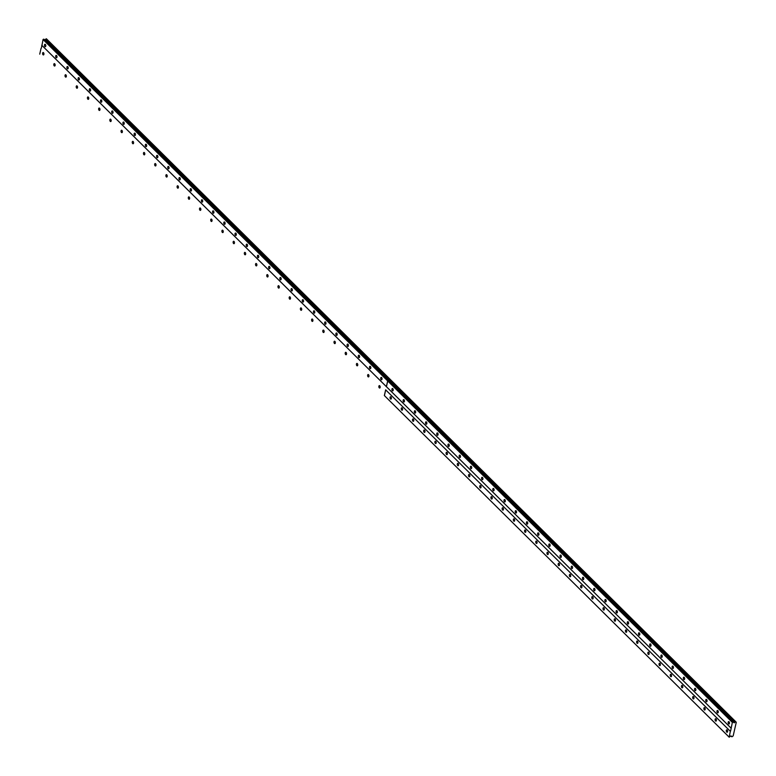 <?xml version="1.0" encoding="UTF-8"?>
<svg xmlns="http://www.w3.org/2000/svg" width="776" height="776" viewBox="0 0 776 776"><rect width="100%" height="100%" fill="white"/><g stroke="black" fill="none" stroke-linecap="round" stroke-linejoin="round"><path stroke-width="1.16" d="M390.939 396.905A1.212 0.66 -98.6 0 0 390.532 396.73A1.212 0.66 -98.6 0 0 390.037 397.651A1.212 0.66 -98.6 0 0 390.474 398.961A1.212 0.66 -98.6 0 0 390.891 399.126A1.212 0.66 -98.6 0 0 391.385 398.204A1.212 0.66 -98.6 0 0 390.939 396.905M402.152 408.001A1.212 0.66 -98.6 0 0 401.735 407.837A1.212 0.66 -98.6 0 0 401.25 408.758A1.212 0.66 -98.6 0 0 401.687 410.058A1.212 0.66 -98.6 0 0 402.094 410.232A1.212 0.66 -98.6 0 0 402.589 409.311A1.212 0.66 -98.6 0 0 402.152 408.001M413.356 419.108A1.212 0.66 -98.6 0 0 412.948 418.943A1.212 0.66 -98.6 0 0 412.454 419.865A1.212 0.66 -98.6 0 0 412.89 421.164A1.212 0.66 -98.6 0 0 413.307 421.339A1.212 0.66 -98.6 0 0 413.802 420.417A1.212 0.66 -98.6 0 0 413.356 419.108M424.569 430.214A1.212 0.66 -98.6 0 0 424.152 430.04A1.212 0.66 -98.6 0 0 423.667 430.961A1.212 0.66 -98.6 0 0 424.103 432.271A1.212 0.66 -98.6 0 0 424.511 432.436A1.212 0.66 -98.6 0 0 425.005 431.514A1.212 0.66 -98.6 0 0 424.569 430.214M435.772 441.311A1.212 0.66 -98.6 0 0 435.365 441.146A1.212 0.66 -98.6 0 0 434.87 442.068A1.212 0.66 -98.6 0 0 435.307 443.368A1.212 0.66 -98.6 0 0 435.724 443.542A1.212 0.66 -98.6 0 0 436.209 442.621A1.212 0.66 -98.6 0 0 435.772 441.311M446.986 452.418A1.212 0.66 -98.6 0 0 446.569 452.253A1.212 0.66 -98.6 0 0 446.074 453.174A1.212 0.66 -98.6 0 0 446.52 454.474A1.212 0.66 -98.6 0 0 446.928 454.649A1.212 0.66 -98.6 0 0 447.422 453.727A1.212 0.66 -98.6 0 0 446.986 452.418M458.189 463.524A1.212 0.66 -98.6 0 0 457.782 463.35A1.212 0.66 -98.6 0 0 457.287 464.271A1.212 0.66 -98.6 0 0 457.724 465.581A1.212 0.66 -98.6 0 0 458.141 465.745A1.212 0.66 -98.6 0 0 458.626 464.824A1.212 0.66 -98.6 0 0 458.189 463.524M469.402 474.631A1.212 0.66 -98.6 0 0 468.985 474.456A1.212 0.66 -98.6 0 0 468.491 475.378A1.212 0.66 -98.6 0 0 468.937 476.677A1.212 0.66 -98.6 0 0 469.344 476.852A1.212 0.66 -98.6 0 0 469.839 475.93A1.212 0.66 -98.6 0 0 469.402 474.631M480.606 485.727A1.212 0.66 -98.6 0 0 480.189 485.563A1.212 0.66 -98.6 0 0 479.704 486.484A1.212 0.66 -98.6 0 0 480.14 487.784A1.212 0.66 -98.6 0 0 480.557 487.959A1.212 0.66 -98.6 0 0 481.042 487.037A1.212 0.66 -98.6 0 0 480.606 485.727M491.819 496.834A1.212 0.66 -98.6 0 0 491.402 496.659A1.212 0.66 -98.6 0 0 490.907 497.581A1.212 0.66 -98.6 0 0 491.344 498.89A1.212 0.66 -98.6 0 0 491.761 499.055A1.212 0.66 -98.6 0 0 492.256 498.134A1.212 0.66 -98.6 0 0 491.819 496.834M503.023 507.94A1.212 0.66 -98.6 0 0 502.605 507.766A1.212 0.66 -98.6 0 0 502.12 508.687A1.212 0.66 -98.6 0 0 502.557 509.997A1.212 0.66 -98.6 0 0 502.974 510.162A1.212 0.66 -98.6 0 0 503.459 509.24A1.212 0.66 -98.6 0 0 503.023 507.94M514.236 519.037A1.212 0.66 -98.6 0 0 513.819 518.872A1.212 0.66 -98.6 0 0 513.324 519.794A1.212 0.66 -98.6 0 0 513.76 521.094A1.212 0.66 -98.6 0 0 514.178 521.268A1.212 0.66 -98.6 0 0 514.672 520.347A1.212 0.66 -98.6 0 0 514.236 519.037M525.439 530.144A1.212 0.66 -98.6 0 0 525.022 529.969A1.212 0.66 -98.6 0 0 524.537 530.891A1.212 0.66 -98.6 0 0 524.974 532.2A1.212 0.66 -98.6 0 0 525.391 532.365A1.212 0.66 -98.6 0 0 525.876 531.444A1.212 0.66 -98.6 0 0 525.439 530.144M536.653 541.25A1.212 0.66 -98.6 0 0 536.235 541.076A1.212 0.66 -98.6 0 0 535.741 541.997A1.212 0.66 -98.6 0 0 536.177 543.307A1.212 0.66 -98.6 0 0 536.594 543.472A1.212 0.66 -98.6 0 0 537.089 542.55A1.212 0.66 -98.6 0 0 536.653 541.25M547.856 552.347A1.212 0.66 -98.6 0 0 547.439 552.182A1.212 0.66 -98.6 0 0 546.954 553.104A1.212 0.66 -98.6 0 0 547.39 554.403A1.212 0.66 -98.6 0 0 547.808 554.578A1.212 0.66 -98.6 0 0 548.293 553.657A1.212 0.66 -98.6 0 0 547.856 552.347M559.059 563.454A1.212 0.66 -98.6 0 0 558.652 563.279A1.212 0.66 -98.6 0 0 558.157 564.2A1.212 0.66 -98.6 0 0 558.594 565.51A1.212 0.66 -98.6 0 0 559.011 565.685A1.212 0.66 -98.6 0 0 559.506 564.753A1.212 0.66 -98.6 0 0 559.059 563.454M570.273 574.56A1.212 0.66 -98.6 0 0 569.856 574.385A1.212 0.66 -98.6 0 0 569.371 575.307A1.212 0.66 -98.6 0 0 569.807 576.616A1.212 0.66 -98.6 0 0 570.224 576.781A1.212 0.66 -98.6 0 0 570.709 575.86A1.212 0.66 -98.6 0 0 570.273 574.56M581.476 585.657A1.212 0.66 -98.6 0 0 581.069 585.492A1.212 0.66 -98.6 0 0 580.574 586.413A1.212 0.66 -98.6 0 0 581.011 587.713A1.212 0.66 -98.6 0 0 581.428 587.888A1.212 0.66 -98.6 0 0 581.922 586.966A1.212 0.66 -98.6 0 0 581.476 585.657M592.689 596.763A1.212 0.66 -98.6 0 0 592.272 596.589A1.212 0.66 -98.6 0 0 591.787 597.51A1.212 0.66 -98.6 0 0 592.224 598.82A1.212 0.66 -98.6 0 0 592.631 598.994A1.212 0.66 -98.6 0 0 593.126 598.063A1.212 0.66 -98.6 0 0 592.689 596.763M603.893 607.87A1.212 0.66 -98.6 0 0 603.486 607.695A1.212 0.66 -98.6 0 0 602.991 608.617A1.212 0.66 -98.6 0 0 603.427 609.926A1.212 0.66 -98.6 0 0 603.844 610.091A1.212 0.66 -98.6 0 0 604.339 609.17A1.212 0.66 -98.6 0 0 603.893 607.87M615.106 618.967A1.212 0.66 -98.6 0 0 614.689 618.802A1.212 0.66 -98.6 0 0 614.194 619.723A1.212 0.66 -98.6 0 0 614.64 621.023A1.212 0.66 -98.6 0 0 615.048 621.198A1.212 0.66 -98.6 0 0 615.543 620.276A1.212 0.66 -98.6 0 0 615.106 618.967M626.31 630.073A1.212 0.66 -98.6 0 0 625.902 629.899A1.212 0.66 -98.6 0 0 625.408 630.82A1.212 0.66 -98.6 0 0 625.844 632.13A1.212 0.66 -98.6 0 0 626.261 632.304A1.212 0.66 -98.6 0 0 626.746 631.383A1.212 0.66 -98.6 0 0 626.31 630.073M637.523 641.18A1.212 0.66 -98.6 0 0 637.106 641.005A1.212 0.66 -98.6 0 0 636.611 641.927A1.212 0.66 -98.6 0 0 637.057 643.236A1.212 0.66 -98.6 0 0 637.465 643.401A1.212 0.66 -98.6 0 0 637.959 642.48A1.212 0.66 -98.6 0 0 637.523 641.18M648.726 652.277A1.212 0.66 -98.6 0 0 648.309 652.112A1.212 0.66 -98.6 0 0 647.824 653.033A1.212 0.66 -98.6 0 0 648.261 654.333A1.212 0.66 -98.6 0 0 648.678 654.507A1.212 0.66 -98.6 0 0 649.163 653.586A1.212 0.66 -98.6 0 0 648.726 652.277M659.939 663.383A1.212 0.66 -98.6 0 0 659.522 663.208A1.212 0.66 -98.6 0 0 659.028 664.13A1.212 0.66 -98.6 0 0 659.474 665.439A1.212 0.66 -98.6 0 0 659.881 665.614A1.212 0.66 -98.6 0 0 660.376 664.692A1.212 0.66 -98.6 0 0 659.939 663.383M671.143 674.49A1.212 0.66 -98.6 0 0 670.726 674.315A1.212 0.66 -98.6 0 0 670.241 675.236A1.212 0.66 -98.6 0 0 670.677 676.546A1.212 0.66 -98.6 0 0 671.095 676.711A1.212 0.66 -98.6 0 0 671.58 675.789A1.212 0.66 -98.6 0 0 671.143 674.49M682.356 685.586A1.212 0.66 -98.6 0 0 681.939 685.421A1.212 0.66 -98.6 0 0 681.444 686.343A1.212 0.66 -98.6 0 0 681.881 687.643A1.212 0.66 -98.6 0 0 682.298 687.817A1.212 0.66 -98.6 0 0 682.793 686.896A1.212 0.66 -98.6 0 0 682.356 685.586M693.56 696.693A1.212 0.66 -98.6 0 0 693.143 696.518A1.212 0.66 -98.6 0 0 692.658 697.44A1.212 0.66 -98.6 0 0 693.094 698.749A1.212 0.66 -98.6 0 0 693.511 698.924A1.212 0.66 -98.6 0 0 693.996 698.002A1.212 0.66 -98.6 0 0 693.56 696.693M704.773 707.799A1.212 0.66 -98.6 0 0 704.356 707.625A1.212 0.66 -98.6 0 0 703.861 708.546A1.212 0.66 -98.6 0 0 704.298 709.856A1.212 0.66 -98.6 0 0 704.715 710.021A1.212 0.66 -98.6 0 0 705.209 709.099A1.212 0.66 -98.6 0 0 704.773 707.799M715.976 718.896A1.212 0.66 -98.6 0 0 715.559 718.731A1.212 0.66 -98.6 0 0 715.074 719.653A1.212 0.66 -98.6 0 0 715.511 720.952A1.212 0.66 -98.6 0 0 715.928 721.127A1.212 0.66 -98.6 0 0 716.413 720.206A1.212 0.66 -98.6 0 0 715.976 718.896M727.18 730.003A1.212 0.66 -98.6 0 0 726.773 729.828A1.212 0.66 -98.6 0 0 726.278 730.75A1.212 0.66 -98.6 0 0 726.714 732.059A1.212 0.66 -98.6 0 0 727.131 732.234A1.212 0.66 -98.6 0 0 727.626 731.312A1.212 0.66 -98.6 0 0 727.18 730.003M54.698 63.807A1.212 0.66 -98.6 0 0 54.291 63.632A1.212 0.66 -98.6 0 0 53.796 64.553A1.212 0.66 -98.6 0 0 54.233 65.863A1.212 0.66 -98.6 0 0 54.65 66.028A1.212 0.66 -98.6 0 0 55.145 65.106A1.212 0.66 -98.6 0 0 54.698 63.807M65.912 74.903A1.212 0.66 -98.6 0 0 65.494 74.739A1.212 0.66 -98.6 0 0 65.009 75.66A1.212 0.66 -98.6 0 0 65.446 76.96A1.212 0.66 -98.6 0 0 65.853 77.134A1.212 0.66 -98.6 0 0 66.348 76.213A1.212 0.66 -98.6 0 0 65.912 74.903M77.115 86.01A1.212 0.66 -98.6 0 0 76.708 85.835A1.212 0.66 -98.6 0 0 76.213 86.757A1.212 0.66 -98.6 0 0 76.649 88.066A1.212 0.66 -98.6 0 0 77.067 88.231A1.212 0.66 -98.6 0 0 77.552 87.31A1.212 0.66 -98.6 0 0 77.115 86.01M88.328 97.116A1.212 0.66 -98.6 0 0 87.911 96.942A1.212 0.66 -98.6 0 0 87.416 97.863A1.212 0.66 -98.6 0 0 87.863 99.173A1.212 0.66 -98.6 0 0 88.27 99.338A1.212 0.66 -98.6 0 0 88.765 98.416A1.212 0.66 -98.6 0 0 88.328 97.116M99.532 108.213A1.212 0.66 -98.6 0 0 99.124 108.048A1.212 0.66 -98.6 0 0 98.63 108.97A1.212 0.66 -98.6 0 0 99.066 110.27A1.212 0.66 -98.6 0 0 99.483 110.444A1.212 0.66 -98.6 0 0 99.968 109.523A1.212 0.66 -98.6 0 0 99.532 108.213M110.745 119.32A1.212 0.66 -98.6 0 0 110.328 119.145A1.212 0.66 -98.6 0 0 109.833 120.067A1.212 0.66 -98.6 0 0 110.279 121.376A1.212 0.66 -98.6 0 0 110.687 121.551A1.212 0.66 -98.6 0 0 111.181 120.619A1.212 0.66 -98.6 0 0 110.745 119.32M121.948 130.426A1.212 0.66 -98.6 0 0 121.531 130.252A1.212 0.66 -98.6 0 0 121.046 131.173A1.212 0.66 -98.6 0 0 121.483 132.483A1.212 0.66 -98.6 0 0 121.9 132.648A1.212 0.66 -98.6 0 0 122.385 131.726A1.212 0.66 -98.6 0 0 121.948 130.426M133.162 141.523A1.212 0.66 -98.6 0 0 132.744 141.358A1.212 0.66 -98.6 0 0 132.25 142.28A1.212 0.66 -98.6 0 0 132.696 143.579A1.212 0.66 -98.6 0 0 133.103 143.754A1.212 0.66 -98.6 0 0 133.598 142.833A1.212 0.66 -98.6 0 0 133.162 141.523M144.365 152.629A1.212 0.66 -98.6 0 0 143.948 152.455A1.212 0.66 -98.6 0 0 143.463 153.376A1.212 0.66 -98.6 0 0 143.899 154.686A1.212 0.66 -98.6 0 0 144.317 154.861A1.212 0.66 -98.6 0 0 144.802 153.929A1.212 0.66 -98.6 0 0 144.365 152.629M155.578 163.736A1.212 0.66 -98.6 0 0 155.161 163.561A1.212 0.66 -98.6 0 0 154.666 164.483A1.212 0.66 -98.6 0 0 155.103 165.792A1.212 0.66 -98.6 0 0 155.52 165.957A1.212 0.66 -98.6 0 0 156.015 165.036A1.212 0.66 -98.6 0 0 155.578 163.736M166.782 174.833A1.212 0.66 -98.6 0 0 166.365 174.668A1.212 0.66 -98.6 0 0 165.88 175.589A1.212 0.66 -98.6 0 0 166.316 176.889A1.212 0.66 -98.6 0 0 166.733 177.064A1.212 0.66 -98.6 0 0 167.218 176.142A1.212 0.66 -98.6 0 0 166.782 174.833M177.995 185.939A1.212 0.66 -98.6 0 0 177.578 185.765A1.212 0.66 -98.6 0 0 177.083 186.686A1.212 0.66 -98.6 0 0 177.52 187.996A1.212 0.66 -98.6 0 0 177.937 188.17A1.212 0.66 -98.6 0 0 178.431 187.239A1.212 0.66 -98.6 0 0 177.995 185.939M189.198 197.046A1.212 0.66 -98.6 0 0 188.781 196.871A1.212 0.66 -98.6 0 0 188.296 197.793A1.212 0.66 -98.6 0 0 188.733 199.102A1.212 0.66 -98.6 0 0 189.15 199.267A1.212 0.66 -98.6 0 0 189.635 198.346A1.212 0.66 -98.6 0 0 189.198 197.046M200.402 208.143A1.212 0.66 -98.6 0 0 199.995 207.978A1.212 0.66 -98.6 0 0 199.5 208.899A1.212 0.66 -98.6 0 0 199.936 210.199A1.212 0.66 -98.6 0 0 200.353 210.374A1.212 0.66 -98.6 0 0 200.848 209.452A1.212 0.66 -98.6 0 0 200.402 208.143M211.615 219.249A1.212 0.66 -98.6 0 0 211.198 219.075A1.212 0.66 -98.6 0 0 210.713 219.996A1.212 0.66 -98.6 0 0 211.15 221.305A1.212 0.66 -98.6 0 0 211.567 221.48A1.212 0.66 -98.6 0 0 212.052 220.559A1.212 0.66 -98.6 0 0 211.615 219.249M222.819 230.356A1.212 0.66 -98.6 0 0 222.411 230.181A1.212 0.66 -98.6 0 0 221.917 231.102A1.212 0.66 -98.6 0 0 222.353 232.412A1.212 0.66 -98.6 0 0 222.77 232.577A1.212 0.66 -98.6 0 0 223.265 231.655A1.212 0.66 -98.6 0 0 222.819 230.356M234.032 241.452A1.212 0.66 -98.6 0 0 233.615 241.287A1.212 0.66 -98.6 0 0 233.13 242.209A1.212 0.66 -98.6 0 0 233.566 243.509A1.212 0.66 -98.6 0 0 233.974 243.683A1.212 0.66 -98.6 0 0 234.468 242.762A1.212 0.66 -98.6 0 0 234.032 241.452M245.235 252.559A1.212 0.66 -98.6 0 0 244.828 252.384A1.212 0.66 -98.6 0 0 244.333 253.306A1.212 0.66 -98.6 0 0 244.77 254.615A1.212 0.66 -98.6 0 0 245.187 254.79A1.212 0.66 -98.6 0 0 245.682 253.868A1.212 0.66 -98.6 0 0 245.235 252.559M256.449 263.665A1.212 0.66 -98.6 0 0 256.031 263.491A1.212 0.66 -98.6 0 0 255.537 264.412A1.212 0.66 -98.6 0 0 255.983 265.722A1.212 0.66 -98.6 0 0 256.39 265.887A1.212 0.66 -98.6 0 0 256.885 264.965A1.212 0.66 -98.6 0 0 256.449 263.665M267.652 274.762A1.212 0.66 -98.6 0 0 267.245 274.597A1.212 0.66 -98.6 0 0 266.75 275.519A1.212 0.66 -98.6 0 0 267.186 276.819A1.212 0.66 -98.6 0 0 267.604 276.993A1.212 0.66 -98.6 0 0 268.089 276.072A1.212 0.66 -98.6 0 0 267.652 274.762M278.865 285.869A1.212 0.66 -98.6 0 0 278.448 285.694A1.212 0.66 -98.6 0 0 277.954 286.616A1.212 0.66 -98.6 0 0 278.4 287.925A1.212 0.66 -98.6 0 0 278.807 288.1A1.212 0.66 -98.6 0 0 279.302 287.178A1.212 0.66 -98.6 0 0 278.865 285.869M290.069 296.975A1.212 0.66 -98.6 0 0 289.652 296.801A1.212 0.66 -98.6 0 0 289.167 297.722A1.212 0.66 -98.6 0 0 289.603 299.032A1.212 0.66 -98.6 0 0 290.02 299.196A1.212 0.66 -98.6 0 0 290.505 298.275A1.212 0.66 -98.6 0 0 290.069 296.975M301.282 308.072A1.212 0.66 -98.6 0 0 300.865 307.907A1.212 0.66 -98.6 0 0 300.37 308.829A1.212 0.66 -98.6 0 0 300.816 310.128A1.212 0.66 -98.6 0 0 301.224 310.303A1.212 0.66 -98.6 0 0 301.719 309.381A1.212 0.66 -98.6 0 0 301.282 308.072M312.485 319.178A1.212 0.66 -98.6 0 0 312.068 319.004A1.212 0.66 -98.6 0 0 311.583 319.925A1.212 0.66 -98.6 0 0 312.02 321.235A1.212 0.66 -98.6 0 0 312.437 321.41A1.212 0.66 -98.6 0 0 312.922 320.488A1.212 0.66 -98.6 0 0 312.485 319.178M323.699 330.285A1.212 0.66 -98.6 0 0 323.282 330.11A1.212 0.66 -98.6 0 0 322.787 331.032A1.212 0.66 -98.6 0 0 323.223 332.341A1.212 0.66 -98.6 0 0 323.64 332.506A1.212 0.66 -98.6 0 0 324.135 331.585A1.212 0.66 -98.6 0 0 323.699 330.285M334.902 341.382A1.212 0.66 -98.6 0 0 334.485 341.217A1.212 0.66 -98.6 0 0 334 342.138A1.212 0.66 -98.6 0 0 334.437 343.438A1.212 0.66 -98.6 0 0 334.854 343.613A1.212 0.66 -98.6 0 0 335.339 342.691A1.212 0.66 -98.6 0 0 334.902 341.382M346.115 352.488A1.212 0.66 -98.6 0 0 345.698 352.314A1.212 0.66 -98.6 0 0 345.204 353.245A1.212 0.66 -98.6 0 0 345.64 354.545A1.212 0.66 -98.6 0 0 346.057 354.719A1.212 0.66 -98.6 0 0 346.552 353.798A1.212 0.66 -98.6 0 0 346.115 352.488M357.319 363.595A1.212 0.66 -98.6 0 0 356.902 363.42A1.212 0.66 -98.6 0 0 356.417 364.342A1.212 0.66 -98.6 0 0 356.853 365.651A1.212 0.66 -98.6 0 0 357.27 365.816A1.212 0.66 -98.6 0 0 357.755 364.895A1.212 0.66 -98.6 0 0 357.319 363.595M368.522 374.692A1.212 0.66 -98.6 0 0 368.115 374.527A1.212 0.66 -98.6 0 0 367.62 375.448A1.212 0.66 -98.6 0 0 368.057 376.748A1.212 0.66 -98.6 0 0 368.474 376.923A1.212 0.66 -98.6 0 0 368.969 376.001A1.212 0.66 -98.6 0 0 368.522 374.692M379.736 385.798A1.212 0.66 -98.6 0 0 379.319 385.623A1.212 0.66 -98.6 0 0 378.834 386.555A1.212 0.66 -98.6 0 0 379.27 387.855A1.212 0.66 -98.6 0 0 379.687 388.029A1.212 0.66 -98.6 0 0 380.172 387.108A1.212 0.66 -98.6 0 0 379.736 385.798M43.495 52.7A1.212 0.66 -98.6 0 0 43.078 52.525A1.212 0.66 -98.6 0 0 42.593 53.447A1.212 0.66 -98.6 0 0 43.029 54.757A1.212 0.66 -98.6 0 0 43.437 54.921A1.212 0.66 -98.6 0 0 43.931 54A1.212 0.66 -98.6 0 0 43.495 52.7M392.811 388.679A1.212 0.66 -98.6 0 0 392.394 388.504A1.212 0.66 -98.6 0 0 391.909 389.426A1.212 0.66 -98.6 0 0 392.346 390.735A1.212 0.66 -98.6 0 0 392.763 390.9A1.212 0.66 -98.6 0 0 393.248 389.979A1.212 0.66 -98.6 0 0 392.811 388.679M404.024 399.785A1.212 0.66 -98.6 0 0 403.607 399.611A1.212 0.66 -98.6 0 0 403.113 400.532A1.212 0.66 -98.6 0 0 403.549 401.842A1.212 0.66 -98.6 0 0 403.966 402.007A1.212 0.66 -98.6 0 0 404.461 401.085A1.212 0.66 -98.6 0 0 404.024 399.785M415.228 410.882A1.212 0.66 -98.6 0 0 414.811 410.717A1.212 0.66 -98.6 0 0 414.326 411.639A1.212 0.66 -98.6 0 0 414.762 412.939A1.212 0.66 -98.6 0 0 415.179 413.113A1.212 0.66 -98.6 0 0 415.664 412.192A1.212 0.66 -98.6 0 0 415.228 410.882M426.431 421.989A1.212 0.66 -98.6 0 0 426.024 421.814A1.212 0.66 -98.6 0 0 425.529 422.736A1.212 0.66 -98.6 0 0 425.966 424.045A1.212 0.66 -98.6 0 0 426.383 424.21A1.212 0.66 -98.6 0 0 426.878 423.289A1.212 0.66 -98.6 0 0 426.431 421.989M437.645 433.095A1.212 0.66 -98.6 0 0 437.227 432.921A1.212 0.66 -98.6 0 0 436.743 433.842A1.212 0.66 -98.6 0 0 437.179 435.152A1.212 0.66 -98.6 0 0 437.596 435.317A1.212 0.66 -98.6 0 0 438.081 434.395A1.212 0.66 -98.6 0 0 437.645 433.095M448.848 444.192A1.212 0.66 -98.6 0 0 448.441 444.027A1.212 0.66 -98.6 0 0 447.946 444.949A1.212 0.66 -98.6 0 0 448.382 446.248A1.212 0.66 -98.6 0 0 448.8 446.423A1.212 0.66 -98.6 0 0 449.294 445.502A1.212 0.66 -98.6 0 0 448.848 444.192M460.061 455.299A1.212 0.66 -98.6 0 0 459.644 455.124A1.212 0.66 -98.6 0 0 459.159 456.045A1.212 0.66 -98.6 0 0 459.596 457.355A1.212 0.66 -98.6 0 0 460.003 457.53A1.212 0.66 -98.6 0 0 460.498 456.598A1.212 0.66 -98.6 0 0 460.061 455.299M471.265 466.405A1.212 0.66 -98.6 0 0 470.857 466.23A1.212 0.66 -98.6 0 0 470.363 467.152A1.212 0.66 -98.6 0 0 470.799 468.462A1.212 0.66 -98.6 0 0 471.216 468.626A1.212 0.66 -98.6 0 0 471.711 467.705A1.212 0.66 -98.6 0 0 471.265 466.405M482.478 477.502A1.212 0.66 -98.6 0 0 482.061 477.337A1.212 0.66 -98.6 0 0 481.566 478.258A1.212 0.66 -98.6 0 0 482.012 479.558A1.212 0.66 -98.6 0 0 482.42 479.733A1.212 0.66 -98.6 0 0 482.915 478.811A1.212 0.66 -98.6 0 0 482.478 477.502M493.681 488.608A1.212 0.66 -98.6 0 0 493.274 488.434A1.212 0.66 -98.6 0 0 492.779 489.355A1.212 0.66 -98.6 0 0 493.216 490.665A1.212 0.66 -98.6 0 0 493.633 490.839A1.212 0.66 -98.6 0 0 494.118 489.908A1.212 0.66 -98.6 0 0 493.681 488.608M504.895 499.715A1.212 0.66 -98.6 0 0 504.478 499.54A1.212 0.66 -98.6 0 0 503.983 500.462A1.212 0.66 -98.6 0 0 504.429 501.771A1.212 0.66 -98.6 0 0 504.837 501.936A1.212 0.66 -98.6 0 0 505.331 501.015A1.212 0.66 -98.6 0 0 504.895 499.715M516.098 510.812A1.212 0.66 -98.6 0 0 515.681 510.647A1.212 0.66 -98.6 0 0 515.196 511.568A1.212 0.66 -98.6 0 0 515.633 512.868A1.212 0.66 -98.6 0 0 516.05 513.043A1.212 0.66 -98.6 0 0 516.535 512.121A1.212 0.66 -98.6 0 0 516.098 510.812M527.311 521.918A1.212 0.66 -98.6 0 0 526.894 521.744A1.212 0.66 -98.6 0 0 526.4 522.665A1.212 0.66 -98.6 0 0 526.846 523.975A1.212 0.66 -98.6 0 0 527.253 524.149A1.212 0.66 -98.6 0 0 527.748 523.228A1.212 0.66 -98.6 0 0 527.311 521.918M538.515 533.025A1.212 0.66 -98.6 0 0 538.098 532.85A1.212 0.66 -98.6 0 0 537.613 533.772A1.212 0.66 -98.6 0 0 538.049 535.081A1.212 0.66 -98.6 0 0 538.466 535.246A1.212 0.66 -98.6 0 0 538.951 534.325A1.212 0.66 -98.6 0 0 538.515 533.025M549.728 544.122A1.212 0.66 -98.6 0 0 549.311 543.957A1.212 0.66 -98.6 0 0 548.816 544.878A1.212 0.66 -98.6 0 0 549.253 546.178A1.212 0.66 -98.6 0 0 549.67 546.352A1.212 0.66 -98.6 0 0 550.165 545.431A1.212 0.66 -98.6 0 0 549.728 544.122M560.932 555.228A1.212 0.66 -98.6 0 0 560.514 555.053A1.212 0.66 -98.6 0 0 560.029 555.975A1.212 0.66 -98.6 0 0 560.466 557.284A1.212 0.66 -98.6 0 0 560.883 557.459A1.212 0.66 -98.6 0 0 561.368 556.538A1.212 0.66 -98.6 0 0 560.932 555.228M572.145 566.335A1.212 0.66 -98.6 0 0 571.728 566.16A1.212 0.66 -98.6 0 0 571.233 567.081A1.212 0.66 -98.6 0 0 571.669 568.391A1.212 0.66 -98.6 0 0 572.087 568.556A1.212 0.66 -98.6 0 0 572.581 567.634A1.212 0.66 -98.6 0 0 572.145 566.335M583.348 577.431A1.212 0.66 -98.6 0 0 582.931 577.266A1.212 0.66 -98.6 0 0 582.446 578.188A1.212 0.66 -98.6 0 0 582.883 579.488A1.212 0.66 -98.6 0 0 583.3 579.662A1.212 0.66 -98.6 0 0 583.785 578.741A1.212 0.66 -98.6 0 0 583.348 577.431M594.562 588.538A1.212 0.66 -98.6 0 0 594.144 588.363A1.212 0.66 -98.6 0 0 593.65 589.285A1.212 0.66 -98.6 0 0 594.086 590.594A1.212 0.66 -98.6 0 0 594.503 590.769A1.212 0.66 -98.6 0 0 594.998 589.847A1.212 0.66 -98.6 0 0 594.562 588.538M605.765 599.644A1.212 0.66 -98.6 0 0 605.348 599.47A1.212 0.66 -98.6 0 0 604.863 600.391A1.212 0.66 -98.6 0 0 605.299 601.701A1.212 0.66 -98.6 0 0 605.716 601.866A1.212 0.66 -98.6 0 0 606.202 600.944A1.212 0.66 -98.6 0 0 605.765 599.644M616.968 610.741A1.212 0.66 -98.6 0 0 616.561 610.576A1.212 0.66 -98.6 0 0 616.066 611.498A1.212 0.66 -98.6 0 0 616.503 612.798A1.212 0.66 -98.6 0 0 616.92 612.972A1.212 0.66 -98.6 0 0 617.415 612.051A1.212 0.66 -98.6 0 0 616.968 610.741M628.182 621.848A1.212 0.66 -98.6 0 0 627.765 621.673A1.212 0.66 -98.6 0 0 627.28 622.595A1.212 0.66 -98.6 0 0 627.716 623.904A1.212 0.66 -98.6 0 0 628.123 624.079A1.212 0.66 -98.6 0 0 628.618 623.157A1.212 0.66 -98.6 0 0 628.182 621.848M639.385 632.954A1.212 0.66 -98.6 0 0 638.978 632.779A1.212 0.66 -98.6 0 0 638.483 633.701A1.212 0.66 -98.6 0 0 638.92 635.01A1.212 0.66 -98.6 0 0 639.337 635.175A1.212 0.66 -98.6 0 0 639.831 634.254A1.212 0.66 -98.6 0 0 639.385 632.954M650.598 644.051A1.212 0.66 -98.6 0 0 650.181 643.886A1.212 0.66 -98.6 0 0 649.696 644.808A1.212 0.66 -98.6 0 0 650.133 646.107A1.212 0.66 -98.6 0 0 650.54 646.282A1.212 0.66 -98.6 0 0 651.035 645.36A1.212 0.66 -98.6 0 0 650.598 644.051M661.802 655.157A1.212 0.66 -98.6 0 0 661.394 654.983A1.212 0.66 -98.6 0 0 660.9 655.914A1.212 0.66 -98.6 0 0 661.336 657.214A1.212 0.66 -98.6 0 0 661.753 657.388A1.212 0.66 -98.6 0 0 662.238 656.467A1.212 0.66 -98.6 0 0 661.802 655.157M673.015 666.264A1.212 0.66 -98.6 0 0 672.598 666.089A1.212 0.66 -98.6 0 0 672.103 667.011A1.212 0.66 -98.6 0 0 672.549 668.32A1.212 0.66 -98.6 0 0 672.957 668.485A1.212 0.66 -98.6 0 0 673.452 667.564A1.212 0.66 -98.6 0 0 673.015 666.264M684.219 677.361A1.212 0.66 -98.6 0 0 683.811 677.196A1.212 0.66 -98.6 0 0 683.317 678.117A1.212 0.66 -98.6 0 0 683.753 679.417A1.212 0.66 -98.6 0 0 684.17 679.592A1.212 0.66 -98.6 0 0 684.655 678.67A1.212 0.66 -98.6 0 0 684.219 677.361M695.432 688.467A1.212 0.66 -98.6 0 0 695.015 688.293A1.212 0.66 -98.6 0 0 694.52 689.224A1.212 0.66 -98.6 0 0 694.966 690.524A1.212 0.66 -98.6 0 0 695.374 690.698A1.212 0.66 -98.6 0 0 695.868 689.777A1.212 0.66 -98.6 0 0 695.432 688.467M706.635 699.574A1.212 0.66 -98.6 0 0 706.218 699.399A1.212 0.66 -98.6 0 0 705.733 700.321A1.212 0.66 -98.6 0 0 706.17 701.63A1.212 0.66 -98.6 0 0 706.587 701.795A1.212 0.66 -98.6 0 0 707.072 700.873A1.212 0.66 -98.6 0 0 706.635 699.574M717.848 710.67A1.212 0.66 -98.6 0 0 717.431 710.506A1.212 0.66 -98.6 0 0 716.937 711.427A1.212 0.66 -98.6 0 0 717.383 712.727A1.212 0.66 -98.6 0 0 717.79 712.902A1.212 0.66 -98.6 0 0 718.285 711.98A1.212 0.66 -98.6 0 0 717.848 710.67M729.052 721.777A1.212 0.66 -98.6 0 0 728.635 721.612A1.212 0.66 -98.6 0 0 728.15 722.534A1.212 0.66 -98.6 0 0 728.586 723.833A1.212 0.66 -98.6 0 0 729.003 724.008A1.212 0.66 -98.6 0 0 729.488 723.087A1.212 0.66 -98.6 0 0 729.052 721.777M56.57 55.581A1.212 0.66 -98.6 0 0 56.153 55.406A1.212 0.66 -98.6 0 0 55.668 56.328A1.212 0.66 -98.6 0 0 56.105 57.637A1.212 0.66 -98.6 0 0 56.522 57.802A1.212 0.66 -98.6 0 0 57.007 56.881A1.212 0.66 -98.6 0 0 56.57 55.581M67.774 66.678A1.212 0.66 -98.6 0 0 67.367 66.513A1.212 0.66 -98.6 0 0 66.872 67.434A1.212 0.66 -98.6 0 0 67.308 68.734A1.212 0.66 -98.6 0 0 67.725 68.909A1.212 0.66 -98.6 0 0 68.22 67.987A1.212 0.66 -98.6 0 0 67.774 66.678M78.987 77.784A1.212 0.66 -98.6 0 0 78.57 77.61A1.212 0.66 -98.6 0 0 78.085 78.531A1.212 0.66 -98.6 0 0 78.522 79.841A1.212 0.66 -98.6 0 0 78.939 80.015A1.212 0.66 -98.6 0 0 79.424 79.094A1.212 0.66 -98.6 0 0 78.987 77.784M90.191 88.891A1.212 0.66 -98.6 0 0 89.783 88.716A1.212 0.66 -98.6 0 0 89.288 89.638A1.212 0.66 -98.6 0 0 89.725 90.947A1.212 0.66 -98.6 0 0 90.142 91.112A1.212 0.66 -98.6 0 0 90.637 90.191A1.212 0.66 -98.6 0 0 90.191 88.891M101.404 99.988A1.212 0.66 -98.6 0 0 100.987 99.823A1.212 0.66 -98.6 0 0 100.502 100.744A1.212 0.66 -98.6 0 0 100.938 102.044A1.212 0.66 -98.6 0 0 101.346 102.219A1.212 0.66 -98.6 0 0 101.84 101.297A1.212 0.66 -98.6 0 0 101.404 99.988M112.607 111.094A1.212 0.66 -98.6 0 0 112.2 110.919A1.212 0.66 -98.6 0 0 111.705 111.841A1.212 0.66 -98.6 0 0 112.142 113.151A1.212 0.66 -98.6 0 0 112.559 113.325A1.212 0.66 -98.6 0 0 113.053 112.404A1.212 0.66 -98.6 0 0 112.607 111.094M123.82 122.201A1.212 0.66 -98.6 0 0 123.403 122.026A1.212 0.66 -98.6 0 0 122.909 122.947A1.212 0.66 -98.6 0 0 123.355 124.257A1.212 0.66 -98.6 0 0 123.762 124.422A1.212 0.66 -98.6 0 0 124.257 123.5A1.212 0.66 -98.6 0 0 123.82 122.201M135.024 133.297A1.212 0.66 -98.6 0 0 134.617 133.132A1.212 0.66 -98.6 0 0 134.122 134.054A1.212 0.66 -98.6 0 0 134.558 135.354A1.212 0.66 -98.6 0 0 134.976 135.528A1.212 0.66 -98.6 0 0 135.46 134.607A1.212 0.66 -98.6 0 0 135.024 133.297M146.237 144.404A1.212 0.66 -98.6 0 0 145.82 144.229A1.212 0.66 -98.6 0 0 145.325 145.151A1.212 0.66 -98.6 0 0 145.772 146.46A1.212 0.66 -98.6 0 0 146.179 146.635A1.212 0.66 -98.6 0 0 146.674 145.713A1.212 0.66 -98.6 0 0 146.237 144.404M157.441 155.51A1.212 0.66 -98.6 0 0 157.033 155.336A1.212 0.66 -98.6 0 0 156.539 156.257A1.212 0.66 -98.6 0 0 156.975 157.567A1.212 0.66 -98.6 0 0 157.392 157.732A1.212 0.66 -98.6 0 0 157.877 156.81A1.212 0.66 -98.6 0 0 157.441 155.51M168.654 166.607A1.212 0.66 -98.6 0 0 168.237 166.442A1.212 0.66 -98.6 0 0 167.742 167.364A1.212 0.66 -98.6 0 0 168.188 168.664A1.212 0.66 -98.6 0 0 168.596 168.838A1.212 0.66 -98.6 0 0 169.09 167.917A1.212 0.66 -98.6 0 0 168.654 166.607M179.857 177.714A1.212 0.66 -98.6 0 0 179.44 177.539A1.212 0.66 -98.6 0 0 178.955 178.461A1.212 0.66 -98.6 0 0 179.392 179.77A1.212 0.66 -98.6 0 0 179.809 179.945A1.212 0.66 -98.6 0 0 180.294 179.023A1.212 0.66 -98.6 0 0 179.857 177.714M191.071 188.82A1.212 0.66 -98.6 0 0 190.654 188.646A1.212 0.66 -98.6 0 0 190.159 189.567A1.212 0.66 -98.6 0 0 190.595 190.877A1.212 0.66 -98.6 0 0 191.012 191.041A1.212 0.66 -98.6 0 0 191.507 190.12A1.212 0.66 -98.6 0 0 191.071 188.82M202.274 199.917A1.212 0.66 -98.6 0 0 201.857 199.752A1.212 0.66 -98.6 0 0 201.372 200.674A1.212 0.66 -98.6 0 0 201.809 201.973A1.212 0.66 -98.6 0 0 202.226 202.148A1.212 0.66 -98.6 0 0 202.711 201.226A1.212 0.66 -98.6 0 0 202.274 199.917M213.487 211.024A1.212 0.66 -98.6 0 0 213.07 210.849A1.212 0.66 -98.6 0 0 212.576 211.78A1.212 0.66 -98.6 0 0 213.012 213.08A1.212 0.66 -98.6 0 0 213.429 213.254A1.212 0.66 -98.6 0 0 213.924 212.333A1.212 0.66 -98.6 0 0 213.487 211.024M224.691 222.13A1.212 0.66 -98.6 0 0 224.274 221.955A1.212 0.66 -98.6 0 0 223.789 222.877A1.212 0.66 -98.6 0 0 224.225 224.186A1.212 0.66 -98.6 0 0 224.642 224.351A1.212 0.66 -98.6 0 0 225.127 223.43A1.212 0.66 -98.6 0 0 224.691 222.13M235.904 233.227A1.212 0.66 -98.6 0 0 235.487 233.062A1.212 0.66 -98.6 0 0 234.992 233.983A1.212 0.66 -98.6 0 0 235.429 235.283A1.212 0.66 -98.6 0 0 235.846 235.458A1.212 0.66 -98.6 0 0 236.34 234.536A1.212 0.66 -98.6 0 0 235.904 233.227M247.107 244.333A1.212 0.66 -98.6 0 0 246.69 244.159A1.212 0.66 -98.6 0 0 246.205 245.09A1.212 0.66 -98.6 0 0 246.642 246.39A1.212 0.66 -98.6 0 0 247.059 246.564A1.212 0.66 -98.6 0 0 247.544 245.643A1.212 0.66 -98.6 0 0 247.107 244.333M258.311 255.44A1.212 0.66 -98.6 0 0 257.904 255.265A1.212 0.66 -98.6 0 0 257.409 256.187A1.212 0.66 -98.6 0 0 257.845 257.496A1.212 0.66 -98.6 0 0 258.262 257.661A1.212 0.66 -98.6 0 0 258.757 256.74A1.212 0.66 -98.6 0 0 258.311 255.44M269.524 266.537A1.212 0.66 -98.6 0 0 269.107 266.372A1.212 0.66 -98.6 0 0 268.622 267.293A1.212 0.66 -98.6 0 0 269.059 268.593A1.212 0.66 -98.6 0 0 269.466 268.768A1.212 0.66 -98.6 0 0 269.961 267.846A1.212 0.66 -98.6 0 0 269.524 266.537M280.728 277.643A1.212 0.66 -98.6 0 0 280.32 277.478A1.212 0.66 -98.6 0 0 279.826 278.4A1.212 0.66 -98.6 0 0 280.262 279.7A1.212 0.66 -98.6 0 0 280.679 279.874A1.212 0.66 -98.6 0 0 281.174 278.953A1.212 0.66 -98.6 0 0 280.728 277.643M291.941 288.75A1.212 0.66 -98.6 0 0 291.524 288.575A1.212 0.66 -98.6 0 0 291.039 289.496A1.212 0.66 -98.6 0 0 291.475 290.806A1.212 0.66 -98.6 0 0 291.883 290.971A1.212 0.66 -98.6 0 0 292.377 290.049A1.212 0.66 -98.6 0 0 291.941 288.75M303.144 299.846A1.212 0.66 -98.6 0 0 302.737 299.681A1.212 0.66 -98.6 0 0 302.242 300.603A1.212 0.66 -98.6 0 0 302.679 301.903A1.212 0.66 -98.6 0 0 303.096 302.077A1.212 0.66 -98.6 0 0 303.591 301.156A1.212 0.66 -98.6 0 0 303.144 299.846M314.358 310.953A1.212 0.66 -98.6 0 0 313.94 310.788A1.212 0.66 -98.6 0 0 313.446 311.709A1.212 0.66 -98.6 0 0 313.892 313.009A1.212 0.66 -98.6 0 0 314.299 313.184A1.212 0.66 -98.6 0 0 314.794 312.262A1.212 0.66 -98.6 0 0 314.358 310.953M325.561 322.059A1.212 0.66 -98.6 0 0 325.154 321.885A1.212 0.66 -98.6 0 0 324.659 322.806A1.212 0.66 -98.6 0 0 325.095 324.116A1.212 0.66 -98.6 0 0 325.513 324.281A1.212 0.66 -98.6 0 0 325.998 323.359A1.212 0.66 -98.6 0 0 325.561 322.059M336.774 333.166A1.212 0.66 -98.6 0 0 336.357 332.991A1.212 0.66 -98.6 0 0 335.863 333.913A1.212 0.66 -98.6 0 0 336.309 335.213A1.212 0.66 -98.6 0 0 336.716 335.387A1.212 0.66 -98.6 0 0 337.211 334.466A1.212 0.66 -98.6 0 0 336.774 333.166M347.978 344.263A1.212 0.66 -98.6 0 0 347.561 344.098A1.212 0.66 -98.6 0 0 347.076 345.019A1.212 0.66 -98.6 0 0 347.512 346.319A1.212 0.66 -98.6 0 0 347.929 346.494A1.212 0.66 -98.6 0 0 348.414 345.572A1.212 0.66 -98.6 0 0 347.978 344.263M359.191 355.369A1.212 0.66 -98.6 0 0 358.774 355.195A1.212 0.66 -98.6 0 0 358.279 356.116A1.212 0.66 -98.6 0 0 358.725 357.426A1.212 0.66 -98.6 0 0 359.133 357.59A1.212 0.66 -98.6 0 0 359.627 356.669A1.212 0.66 -98.6 0 0 359.191 355.369M370.394 366.476A1.212 0.66 -98.6 0 0 369.977 366.301A1.212 0.66 -98.6 0 0 369.492 367.223A1.212 0.66 -98.6 0 0 369.929 368.532A1.212 0.66 -98.6 0 0 370.346 368.697A1.212 0.66 -98.6 0 0 370.831 367.775A1.212 0.66 -98.6 0 0 370.394 366.476M381.608 377.572A1.212 0.66 -98.6 0 0 381.191 377.408A1.212 0.66 -98.6 0 0 380.696 378.329A1.212 0.66 -98.6 0 0 381.132 379.629A1.212 0.66 -98.6 0 0 381.55 379.803A1.212 0.66 -98.6 0 0 382.044 378.882A1.212 0.66 -98.6 0 0 381.608 377.572M45.367 44.474A1.212 0.66 -98.6 0 0 44.95 44.3A1.212 0.66 -98.6 0 0 44.455 45.221A1.212 0.66 -98.6 0 0 44.892 46.531A1.212 0.66 -98.6 0 0 45.309 46.706A1.212 0.66 -98.6 0 0 45.803 45.774A1.212 0.66 -98.6 0 0 45.367 44.474M729.023 737.006L384.411 395.605L385.701 389.891L730.323 731.293L729.197 737.2L384.411 395.605M385.701 389.891L730.323 731.293M729.197 737.2L730.565 736.046L731.943 736.783L733.174 735.881L736.269 722.291L735.706 721.661L734.183 722.834L733.204 722.029L732.35 722.388L730.604 731.031M385.653 389.833L384.353 395.547M39.731 54.145L41.031 48.442M41.303 48.18L41.933 45.435L731.225 728.286M731.05 728.092L386.429 386.69L387.728 380.987L732.35 722.388M733.204 722.029L43.912 39.178L43.058 39.527L41.933 45.435M734.183 722.834L44.892 39.983L45.58 39.314L734.882 722.175M735.706 721.661L46.414 38.8L45.58 39.314M41.758 45.241L386.429 386.69M387.728 380.987L43.058 39.527M43.33 39.266L732.622 722.126M388.01 380.725L388.592 380.638M388.534 380.579L387.951 380.667M45.988 38.936L735.279 721.796M387.67 380.929L386.38 386.642M731.943 736.783L731.108 735.958M46.075 38.848L735.367 721.709"/></g></svg>
